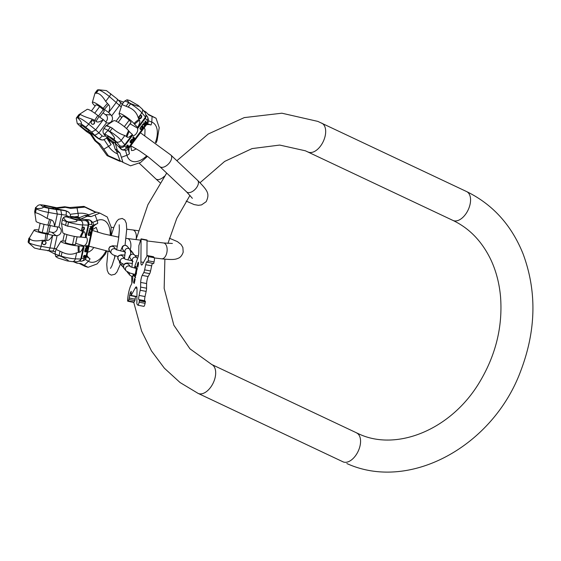 <?xml version="1.0" encoding="UTF-8"?>
<svg xmlns="http://www.w3.org/2000/svg" width="561" height="561" viewBox="0 0 561 561"><rect width="100%" height="100%" fill="white"/><g stroke="black" fill="none" stroke-linecap="round" stroke-linejoin="round"><path stroke-width="0.84" d="M73.253 261.657L77.046 263.221L80.966 263.53L88.091 267.309L97.095 263.922L105.258 254.182L106.786 251.055M77.046 263.221L74.508 261.692M88.091 267.309L84.809 266.272L79.122 263.382M111.057 235.648L111.127 227.079L107.256 216.981L99.823 213.103L91.127 216.588L87.228 215.354L96.541 212.065L99.823 213.103M91.127 216.588L87.207 216.273L80.728 219.042L88.968 219.814M86.135 256.096L92.446 226.939A3.682 0.484 -167.8 0 0 93.168 226.812C94.108 224.26 93.042 222.037 89.97 220.129A6.143 3.52 107.5 0 0 89.409 220.038L86.184 219.94C88.217 220.676 89.108 222.177 88.869 224.442L86.114 237.17A4.544 2.602 107.5 0 1 87.13 241.454A4.544 2.602 107.5 0 1 84.283 245.627L81.527 258.355L84.178 258.432A2.454 1.41 107.5 0 0 86.135 256.096A3.682 0.484 12.2 0 0 86.857 255.97C85.517 258.291 86.752 260.066 81.191 261.209A3.682 2.98 91.7 0 0 84.178 258.432M90.812 226.756L90.552 227.955L89.402 228.993L90.545 228.39L90.994 228.972L91.681 228.061L92.046 226.364L89.907 226.665M89.43 232.135L90.791 232.177L90.882 231.749L89.36 231.637L89.234 230.992L89.697 230.073L91.247 230.052L91.345 229.624L89.304 230.066L88.94 231.335L89.43 232.135M90.3 234.449L90.665 232.745L88.603 232.682L88.203 234.743L88.484 235.466L89.788 235.361L90.433 232.738M85.707 246.076L87.768 246.139L87.853 245.767L85.784 245.704L85.707 246.076M86.443 246.966L86.212 248.018L85.09 248.916L86.219 248.39L86.506 248.895L87.046 248.663L87.663 246.63L85.531 246.875M84.942 251.833L85.602 251.854L85.805 250.928L85.419 251.475L84.9 251.209L85.609 249.799L86.534 250.017L86.001 251.868L86.464 251.566L86.548 249.519L85.02 249.848L84.942 251.833M84.269 257.408L84.746 255.62L85.356 256.075L84.837 257.422L85.588 256.019L85.195 255.381L84.024 255.472L83.407 256.882L83.799 257.52L84.283 257.064M90.784 228.11L91.078 226.763L91.738 226.777L90.959 228.544L90.566 228.039L90.854 226.693L91.738 226.777L91.815 226.356M90.314 233.166L89.795 234.933L88.785 235.115L88.771 233.117L90.314 233.166L88.554 233.046L88.259 234.61L88.785 235.115M86.45 248.144L86.703 246.973L87.362 246.994L86.632 248.523L86.226 248.074L86.485 246.903L87.362 246.994M84.192 257.155L83.638 256.643L84.381 255.669L84.192 257.155M61.142 256.412L59.031 255.746A3.682 2.111 -72.5 0 1 59.08 255.465A10.315 1.353 -167.8 0 1 55.062 253.46L55.763 256.594L57.972 257.997L67.25 260.928C69.929 261.307 67.895 259.799 61.142 256.412A3.682 2.111 -72.5 0 1 61.198 256.132A10.315 1.353 12.2 0 0 75.321 258.859A3.682 2.98 91.7 0 1 72.334 261.629L77.362 261.784L80.461 260.234L81.527 258.355L80.805 259.021L83.491 246.461C81.983 250.248 80.602 252.177 79.332 252.247A26.521 21.458 91.7 0 1 79.178 245.928A7.581 0.996 -167.8 0 1 83.491 246.461M79.823 217.556L77.972 217.409M87.207 216.273L84.69 215.473L87.228 215.354M84.69 215.473L78.21 218.243L80.728 219.042M67.671 226.209C73.154 226.798 77.72 228.383 81.352 230.971L83.778 231.7C84.928 231.637 85.468 233.621 85.398 237.661A7.581 0.996 -167.8 0 0 81.086 237.121L80.104 237.093A9.853 1.29 -167.8 0 1 69.333 235.262A9.853 1.29 -167.8 0 1 62.776 232.612L61.528 223.587L67.671 226.209L68.533 222.212L66.422 221.546A3.682 2.111 -72.5 0 1 66.493 221.265C62.86 218.033 62.979 216.595 66.857 216.939L76.135 219.87A6.634 0.87 12.2 0 0 80.553 220.459L85.454 220.606C87.488 221.343 88.386 222.843 88.147 225.101L85.398 237.661L85.98 237.149M79.851 219.828A5.245 0.687 12.2 0 0 80.882 219.639A5.245 0.687 12.2 0 0 77.446 218.229A5.245 0.687 12.2 0 0 71.661 217.24A5.245 0.687 12.2 0 0 70.637 217.423A5.245 0.687 12.2 0 0 74.066 218.839A5.245 0.687 12.2 0 0 79.851 219.828M66.493 221.265L68.603 221.932C75.945 222.163 78.456 221.483 76.135 219.87M82.881 230.634A1.844 1.059 107.5 0 0 84.311 229.028A1.844 1.059 107.5 0 0 83.82 227.093A1.844 1.059 107.5 0 0 83.652 227.065A1.844 1.059 107.5 0 0 82.222 228.678A1.844 1.059 107.5 0 0 82.712 230.606A1.844 1.059 107.5 0 0 82.881 230.634M79.332 252.247L76.626 252.822C71.983 254.897 67.124 254.666 62.061 252.134L55.939 249.421L60.883 241.356A9.853 1.29 12.2 0 0 67.215 244.014A9.853 1.29 12.2 0 0 78.196 245.9L79.178 245.928M83.519 246.468L84.283 245.627M79.739 260.9L80.805 259.021L75.321 258.859L76.626 252.822M67.25 260.928L72.334 261.629M65.623 240.76L65.258 240.704A7.581 0.996 12.2 0 1 65.258 240.823A7.581 0.996 12.2 0 1 63.786 241.069L62.804 241.041A9.853 1.29 12.2 0 0 60.883 241.356M55.763 256.594L59.031 255.746M77.123 236.819L75.447 244.568A5.203 0.68 -167.8 0 1 75.384 244.645L72.537 244.561A5.203 0.68 -167.8 0 1 65.272 242.366L66.955 234.596M66.857 216.939A6.634 0.87 -167.8 0 1 68.077 216.518L72.642 216.574L67.411 216.406C64.711 216.315 63.042 217.359 62.404 219.547L61.528 223.587M77.081 236.812L75.384 244.645M74.311 236.363L72.537 244.561M82.446 230.445A1.844 1.059 107.5 0 0 83.694 228.986A1.844 1.059 107.5 0 0 83.512 227.079M90.545 228.39L89.444 228.783M90.959 228.544L90.566 228.039M89.248 232.065L90.644 231.742M89.522 231.714L88.996 231.202L89.311 230.143L91.106 229.617M88.512 235.473L89.571 235.29L90.076 234.379M85.721 246.013L87.614 245.76M87.348 246.987L87.425 246.623M86.387 248.832L86.941 248.439M85.132 248.726L86.219 248.39M86.632 248.523L86.226 248.074M84.781 251.763L85.384 251.784L85.567 250.921M86.029 251.721L86.548 249.519M85.069 251.461L84.683 251.139L85.034 249.904L86.261 249.82M85.356 256.096L85.013 255.339M84.606 256.075L84.522 255.55L85.083 255.69M83.947 255.844L84.381 255.669M83.912 257.211L83.421 256.735M83.961 206.385L84.886 207.128L70.868 208.426L65.441 207.325L64.725 206.75L69.767 207.542L83.961 206.385L96.499 212.423M64.725 206.75L54.62 207.984L55.336 208.559L65.595 210.641L68.512 212.1A6.143 5.891 -51.2 0 1 69.704 213.411L68.512 212.1A6.143 5.891 -51.2 0 0 65.953 210.929L65.595 210.641M70.868 208.426L69.767 207.542M65.441 207.325L55.336 208.559M84.886 207.128L95.622 212.317M57.327 226.798A4.544 4.355 -51.2 0 1 53.316 232.513L51.914 232.338L56.037 235.655L52.65 235.368C50.483 239.14 48.491 240.816 46.682 240.389L42.391 240.29C35.799 241.44 31.612 240.914 29.845 238.72L29.242 238.236L28.38 242.233L28.976 242.717A3.682 3.534 128.8 0 0 28.927 242.997L28.127 241.826A10.315 1.353 -167.8 0 0 28.38 242.233A3.682 3.534 128.8 0 0 28.331 242.52L34.48 248.053L28.927 242.997M44.607 205.298A3.682 0.926 100.2 0 1 44.74 205.284L40.343 204.772L43.365 206.995C43.176 208.131 40.848 208.636 36.388 208.517A3.682 3.534 128.8 0 0 36.318 208.797L35.722 208.32A10.315 1.353 -167.8 0 1 35.462 207.907L34.67 211.581L35.455 212.794C37.643 213.047 41.535 214.926 47.117 218.439L51.128 219.842A26.521 6.669 -79.8 0 0 49.459 225.389A7.581 0.996 -167.8 0 1 54.55 226.56C54.27 222.556 53.127 220.319 51.128 219.842M47.797 206.252A5.245 0.687 -167.8 0 1 54.08 208.292A5.245 0.687 -167.8 0 1 50.118 208.117A5.245 0.687 -167.8 0 1 43.835 206.076A5.245 0.687 -167.8 0 1 47.797 206.252M70.714 216.504L70.216 214.295M60.721 209.989L56.331 209.618L57.313 214.014L65.995 215.158A3.682 0.926 -79.8 0 0 65.953 210.929L60.721 209.989L61.703 214.379L58.947 227.114A4.544 4.355 -51.2 0 1 57.117 235.571L54.361 248.299C53.765 250.444 52.923 251.356 51.836 251.04M52.082 251.125L39.614 249.294A3.682 0.926 -79.8 0 0 41.086 246.321L49.978 247.927L52.692 235.375M54.978 254.112L48.793 250.851M39.494 249.238A3.682 0.926 -79.8 0 0 39.614 249.294L34.48 248.053M49.003 231.595L51.914 232.338M56.598 207.745L44.852 205.34A6.634 0.87 -167.8 0 0 40.743 204.884C38.772 204.59 37.124 205.642 35.792 208.04L36.388 208.517M35.462 207.907L35.623 207.36L35.792 208.04A3.682 3.534 128.8 0 0 35.722 208.32L34.852 212.31M49.543 219.554A26.521 6.669 -79.8 0 0 47.867 225.101A9.853 1.29 -167.8 0 1 36.058 221.293L34.719 211.995M38.709 229.954A9.853 1.29 12.2 0 0 34.165 230.045A9.853 1.29 12.2 0 0 45.96 233.909L47.552 234.196A7.581 0.996 -167.8 0 1 52.65 235.368M34.165 230.045L29.242 238.236M35.455 212.794L36.318 208.797A10.315 1.353 12.2 0 0 48.421 212.409L57.313 214.014L54.599 226.567L58.947 227.114M57.117 235.571L56.037 235.655M47.867 225.101L49.459 225.389M44.649 241.09A1.844 1.767 -51.2 0 1 45.876 243.614A1.844 1.767 -51.2 0 1 43.106 244.315A1.844 1.767 -51.2 0 1 44.649 241.09M56.366 248.663L49.978 247.927C49.382 250.073 48.541 250.984 47.447 250.676L47.692 250.753M40.154 223.257L38.478 231.013A5.203 0.68 12.2 0 0 42.271 232.52L46.893 233.355A5.203 0.68 12.2 0 0 48.653 233.215L50.308 225.55M46.893 233.355L48.646 225.242M42.271 232.52L44.053 224.302M45.336 241.377A1.844 1.767 -51.2 0 1 43.029 244.245M133.735 254.336L132.066 251.847A3.071 3.001 139.8 0 0 130.531 250.886M132.024 251.791A3.071 3.001 139.8 0 0 130.51 250.809M139.479 300.352L145.425 301.495L145.089 303.34A3.682 0.617 100.9 0 1 143.882 306.362L137.936 305.219A3.682 0.617 -79.1 0 0 139.142 302.197L139.479 300.352L138.819 299.574A3.682 0.617 100.9 0 1 139.086 295.409L140.201 290.254A3.682 0.617 -79.1 0 0 140.622 287.078L140.671 282.407A4.425 0.736 100.9 0 1 142.192 275.388L143.77 272.52A3.682 0.617 -79.1 0 0 144.619 269.855L145.734 264.701A3.682 0.617 100.9 0 1 146.933 261.685A3.682 0.617 100.9 0 1 147.01 261.728L147.676 262.513L148.104 260.781A3.682 0.617 -79.1 0 0 148.37 256.615L147.522 255.606A3.682 0.617 -79.1 0 0 147.445 255.557A3.682 0.617 -79.1 0 0 147.087 255.907L142.648 263.986A11.052 1.844 100.9 0 1 141.582 265.037A11.052 1.844 100.9 0 1 140.909 261.931L141.099 238.86L138.862 245.655L138.784 252.625A3.682 0.617 100.9 0 1 137.831 257.744L135.524 264.203A11.052 1.844 -79.1 0 0 134.402 267.976M145.425 301.495L144.766 300.724L138.819 299.574M140.622 287.078L146.568 288.228A3.682 0.617 100.9 0 1 146.148 291.404L145.033 296.552A3.682 0.617 -79.1 0 0 144.766 300.724M146.568 288.228L146.617 283.557L140.671 282.407M144.619 269.855L150.565 270.998A3.682 0.617 100.9 0 1 149.717 273.67L148.139 276.538A4.425 0.736 -79.1 0 0 146.617 283.557M150.565 270.998L151.68 265.851L145.734 264.701M152.403 263.425A3.682 0.617 -79.1 0 0 151.68 265.851M147.795 262.211L153.623 263.656M153.742 263.354L154.051 261.931A3.682 0.617 100.9 0 0 154.317 257.758L153.469 256.756A3.682 0.617 100.9 0 0 153.391 256.707A3.682 0.617 100.9 0 0 153.307 256.721M146.933 256.195L147.045 240.003L141.099 238.86M133.188 274.013A11.052 1.844 -79.1 0 0 132.866 276.489L132.522 279.757A3.682 0.617 100.9 0 1 131.323 284.581L130.965 285.226A9.825 1.641 -79.1 0 0 127.768 298.094L127.656 299.188A3.682 0.617 -79.1 0 0 127.81 301.243A3.682 0.617 -79.1 0 0 128.167 300.892L134.114 302.042A3.682 0.617 100.9 0 1 133.756 302.393L141.603 331.06L151.449 350.884L164.387 368.219L180.074 382.539L198.082 393.373A15.967 9.242 -64.7 0 0 198.278 393.464A15.967 9.242 -64.7 0 0 213.334 382.714A15.967 9.242 -64.7 0 0 211.721 364.496A15.967 9.242 -64.7 0 0 211.518 364.412M134.114 302.042L134.885 300.64L128.939 299.49L130.173 293.017L131.19 293.214M135.538 296.411L134.885 300.64M133.791 274.168A4.916 0.82 -79.1 0 0 133.967 276.054A4.916 0.82 -79.1 0 0 134.072 276.117A4.916 0.82 -79.1 0 0 135.741 271.769A4.916 0.82 -79.1 0 0 136.028 266.538A4.916 0.82 -79.1 0 0 135.93 266.475A4.916 0.82 -79.1 0 0 134.963 268.13M134.935 280.325L134.584 280.255L134.444 281.973L134.359 281.131L134.254 281.636L133.96 281.398L134.205 280.079L134.829 280.304M134.984 280.367L134.43 280.809L134.465 280.114M134.065 281.005L134.24 280.248L134.247 281.04M134.493 280.886L134.486 281.615L134.654 280.914M130.173 293.017L131.211 291.285L131.064 295.542L135.278 287.968A11.052 1.844 100.9 0 1 136.344 286.916A11.052 1.844 100.9 0 1 137.017 290.023L136.863 303.171A3.682 0.617 -79.1 0 0 137.01 304.16L137.866 305.17A3.682 0.617 -79.1 0 0 137.936 305.219M128.167 300.892L128.939 299.49M133.602 282.183L134.24 283.473L135.159 279.189L134.486 278.389L133.602 282.183L134.352 283.256M134.913 277.148L135.524 277.87L135.292 276.734L136.547 273.123L135.804 274.273L135.797 273.046L134.731 276.938L135.671 273.705L134.913 277.148L135.587 277.59M136.554 271.713L135.993 271.11L135.846 271.797L136.386 272.415L137.228 268.319L136.73 267.73L136.575 268.417L137.305 269.049M136.519 271.72L137.08 269.007M138.301 264.406L137.887 266.356L137.382 265.76L137.235 266.447L137.838 267.162L138.406 264.504A3.093 0.519 -79.1 0 0 138.35 262.204A3.093 0.519 -79.1 0 0 137.627 263.579L137.052 266.23L137.726 263.726A2.651 0.442 -79.1 0 1 138.174 263.025A2.651 0.442 -79.1 0 1 138.301 264.406L138.42 264.427M134.731 278.684L134.458 279.932M134.107 281.566L133.953 282.253M135.355 276.811L135.271 277.211M136.288 271.461L136.554 272.274M137.024 268.081L137.312 268.929M137.676 266.11L137.901 266.882M138.532 263.095L138.174 263.025A3.093 0.519 -79.1 0 1 138.49 262.429M135.846 271.797L136.204 271.868M136.575 268.417L136.933 268.488M137.235 266.447L137.592 266.517M123.693 102.256L118.161 100.033M121.176 161.323L119.809 161.266L107.095 155.628L98.694 144.065L100.16 144.149L103.799 149.177L108.575 146.323A6.143 1.122 -33.7 0 0 111.113 144.64L106.786 138.132L103.189 139.941L104.185 139.738L108.575 146.323A21.991 21.016 -86.8 0 0 117.424 153.882M121.043 161.337L108.329 155.699L103.799 149.177M108.329 155.699L107.095 155.628M98.694 144.065L94.823 140.706L89.157 132.2L90.111 132.256L98.392 138.665L102.123 139.977M102.993 112.866L106.625 115.545A4.544 4.341 -86.8 0 1 105.545 121.947M120.089 102.053L117.004 98.834L106.387 90.566M119.809 101.892C120.79 102.439 120.671 103.631 119.451 105.468L111.688 115.832A4.544 4.341 -86.8 0 1 106.527 122.712L98.757 133.076L94.753 135.313L98.876 138.693A3.682 0.891 129.3 0 0 102.137 135.846L95.665 129.857L103.329 119.64L106.527 122.712M94.823 140.706L95.777 140.762L100.16 144.149M95.777 140.762L90.111 132.256M77.713 117.845L76.913 117.803A3.682 3.52 93.2 0 1 77.081 117.565A10.315 1.739 -143.1 0 0 76.569 117.712L78.813 114.717L87.06 109.416A9.853 1.662 36.9 0 1 97.803 115.524A26.521 6.416 -50.7 0 0 94.76 120.335L92.341 119.213C86.043 117.256 82.039 115.636 80.314 114.353L79.522 114.311L77.081 117.565L77.874 117.607A3.682 3.52 93.2 0 0 77.713 117.845C80.777 120.804 81.941 122.852 81.198 123.988L77.698 123.785A6.634 1.115 -143.1 0 0 80.693 126.702L90.602 134.367M83.344 128.252A5.245 0.884 -143.1 0 0 89.08 131.484A5.245 0.884 -143.1 0 0 86.429 128.427A5.245 0.884 -143.1 0 0 80.693 125.194A5.245 0.884 -143.1 0 0 83.344 128.252M76.913 117.803L76.254 118.203L77.243 123.49L77.698 123.785M97.27 90.111L98.757 89.781A3.682 3.52 93.2 0 0 98.575 89.998L97.775 89.956A10.315 1.739 -143.1 0 0 97.27 90.111L95.026 93.098L92.376 102.326A9.853 1.662 -143.1 0 0 95.104 106.043M97.958 89.732A3.682 3.52 93.2 0 0 97.775 89.956L95.342 93.21L96.134 93.252C99.045 92.951 102.228 95.672 105.678 101.422L108.546 104.634A26.521 6.416 -50.7 0 0 104.43 109.381A7.581 1.276 -143.1 0 0 108.666 112.438C110.117 108.631 110.075 106.029 108.546 104.634M107.298 103.61A26.521 6.416 -50.7 0 0 103.182 108.357A9.853 1.662 -143.1 0 0 92.376 102.326M106.253 90.566L98.757 89.781M111.688 115.832L108.701 112.473L116.365 102.249C117.586 100.412 117.698 99.227 116.716 98.673L117.004 98.834M103.182 108.357L104.43 109.381M91.387 110.994L95.938 104.928A5.203 0.877 36.9 0 1 99.641 106.632L103.28 109.612A5.203 0.877 36.9 0 1 104.269 111.169L99.795 117.137M94.76 120.335L96.015 121.358C97.397 122.621 99.823 122.039 103.294 119.605L103.329 119.64M97.803 115.524L99.059 116.548A7.581 1.276 -143.1 0 0 103.294 119.605M93.953 121.029A1.844 1.76 -86.8 0 1 92.761 124.325A1.844 1.76 -86.8 0 1 91.219 121.835A1.844 1.76 -86.8 0 1 93.953 121.029M81.198 123.988A6.634 1.115 36.9 0 1 85.398 126.968L91.66 132.094L95.665 129.857L88.659 124.121L92.341 119.213M98.448 116.057L103.28 109.612M94.732 113.182L99.641 106.632M92.86 120.643A1.844 1.76 -86.8 0 1 92.649 124.311M82.937 125.973A5.245 0.884 -143.1 0 0 84.22 127.095A5.245 0.884 -143.1 0 0 87.712 129.549M122.957 162.346L119.977 160.628L116.52 151.077L115.026 148.91L117.305 150.229L120.054 153.111L122.957 162.346L130.566 165.825L140.573 162.459L147.473 156.351M117.305 150.229L115.264 143.258L121.323 149.366M116.52 151.077L120.054 153.111M115.026 148.91L112.985 141.94L115.264 143.258M156.084 142.866L157.115 140.397L159.219 127.606L156.035 118.217L148.7 114.9L145.958 112.011L144.058 111.281M156.035 118.217L147.978 114.142M146.176 115.349L145.481 117.102L137.803 127.298A7.581 1.276 -143.1 0 1 134.612 124.29L133.967 123.518A9.853 1.662 -143.1 0 0 125.405 116.351A9.853 1.662 -143.1 0 0 119.086 113.638L121.947 104.584L128.153 107.102L130.594 103.848A10.315 1.739 36.9 0 1 141.877 112.803A3.682 2.945 140 0 0 142.094 108.932L145.418 112.901L146.049 116.548L145.362 118.294L137.592 128.658L137.726 128.231L130.082 123.827M107.81 130.594L104.69 133.932L113.098 138.777C115.917 139.472 114.795 137.108 109.725 131.695L107.81 130.594A3.682 2.125 -60.1 0 1 107.978 130.355A10.315 1.739 -143.1 0 0 103.708 128.911L106.162 125.636L113.771 120.727A9.853 1.662 36.9 0 1 120.264 123.672A9.853 1.662 36.9 0 1 128.595 130.692L129.24 131.456A7.581 1.276 -143.1 0 0 132.424 134.465L124.78 144.71L124.661 145.902L126.4 147.978A3.682 2.945 140 0 1 121.611 149.38L119.493 146.849C121.393 147.873 123.118 147.557 124.661 145.902L132.431 135.538A4.544 2.623 119.9 0 0 136.274 133.609A4.544 2.623 119.9 0 0 137.592 128.658M145.587 122.025L144.85 122.999L143.897 122.74L143.595 123.147L144.647 123.42L144.808 124.374L146.596 122.571L145.243 120.952L144.983 121.302L145.587 122.025M142.15 126.239L143.048 127.305L143.307 126.954L142.34 125.692L142.557 124.97L143.293 124.423L144.345 125.573L144.605 125.222L143.714 124.156L143.034 124.114L142.199 125.089L142.15 126.239M141.66 129.149L142.704 127.768L141.344 126.148L139.977 128.778L141.19 129.57L142.501 127.649L141.295 126.211M133.174 137.045L134.528 138.665L134.752 138.364L133.399 136.744L133.174 137.045M133.252 138.476L132.613 139.331L131.442 139.359L132.445 139.696L132.641 140.601L134.226 139.065L132.873 137.452L133.252 138.476M129.984 142.101L130.418 142.62L130.986 141.863L130.468 142.108L130.243 141.463L131.372 140.615L131.898 141.519L130.678 142.929L131.127 142.985L132.052 141.898L132.031 140.832L130.958 140.215L129.984 142.101M126.94 147.038L128.09 145.65L128.287 146.554L127.312 147.487L128.574 146.323L127.894 145.04L126.954 145.341L126.576 146.8L127.375 146.561M144.934 123.322L145.762 122.228L146.19 122.747L145.369 123.841L144.934 123.981L144.738 123.21L145.762 122.228M142.27 127.908L141.099 129.247L140.264 128.469L141.26 126.702L142.27 127.908M132.712 139.633L133.427 138.679L133.855 139.198L133.139 140.152L132.74 140.25L132.508 139.521L133.427 138.679M127.003 146.737L126.87 145.818L127.733 145.32L127.712 146.155L127.003 146.737M115.398 141.828A5.245 0.884 36.9 0 1 115.882 142.838A5.245 0.884 36.9 0 1 112.473 141.33A5.245 0.884 36.9 0 1 107.978 137.55A5.245 0.884 36.9 0 1 107.495 136.547A5.245 0.884 36.9 0 1 110.903 138.055A5.245 0.884 36.9 0 1 115.398 141.828M113.631 144.149L111.997 142.431M145.958 112.011L143.525 110.636M129.745 100.517L138.153 105.356C140.138 107.004 137.676 106.422 130.769 103.624L128.855 102.523L127.024 99.774L129.745 100.517M142.094 108.932L138.153 105.356M128.153 107.102C133.434 109.164 136.786 112.698 138.195 117.712L139.479 120.257C140.285 121.057 139.724 123.406 137.803 127.298M139.38 118.539A1.844 1.059 119.9 0 0 139.549 118.68A1.844 1.059 119.9 0 0 141.288 117.775A1.844 1.059 119.9 0 0 141.554 115.629A1.844 1.059 119.9 0 0 141.386 115.489A1.844 1.059 119.9 0 0 139.647 116.393A1.844 1.059 119.9 0 0 139.38 118.539M132.424 134.465C129.654 137.024 127.831 137.866 126.947 136.975L124.865 135.503C120.608 134.282 116.429 131.849 112.333 128.203L110.419 127.102C105.615 125.622 104.921 125.25 108.336 125.987M132.445 134.486L132.354 135.397M137.817 127.319L137.726 128.231M113.098 138.777A6.634 1.115 36.9 0 1 116.393 141.814L119.612 145.657C121.513 146.68 123.238 146.365 124.78 144.71L121.183 140.411L124.865 135.503M119.086 113.638A9.853 1.662 -143.1 0 0 120.019 115.489L120.664 116.253A7.581 1.276 36.9 0 1 121.379 117.677A7.581 1.276 36.9 0 1 121.274 117.782L121.407 117.529M108.308 139.142L104.444 134.766A3.682 2.945 -40 0 0 105.089 135.306L108.308 139.142L112.537 142.845M126.527 128.574L131.071 122.515A5.203 0.877 -143.1 0 0 131.099 122.389L129.226 120.159A5.203 0.877 -143.1 0 0 122.74 116.274L118.182 122.354M131.099 122.389L126.491 128.539M129.226 120.159L124.339 126.688M139.324 118.462A1.844 1.059 119.9 0 0 140.867 117.312A1.844 1.059 119.9 0 0 141.091 115.405M114.507 140.895A5.245 0.884 36.9 0 1 109.739 137.319M146.596 122.571L145.194 121.015M144.836 123.532L143.637 123.09M144.934 123.981L144.626 123.476M143.714 124.156L144.191 125.391M142.894 127.123L142.143 125.362L142.732 124.423L143.455 124.507M140.509 129.521L141.463 129.037M140.769 129.177L140.061 128.132L141.26 126.702M134.381 138.483L133.35 136.814M133.848 139.184L132.824 137.515M132.459 140.481L133.069 140.208M131.47 139.324L132.508 139.521M132.74 140.25L132.417 139.773M130.678 142.929L131.94 141.512L131.379 140.187M130.468 142.108L130.166 141.113L130.86 140.411L131.372 140.615M130.264 142.438L130.762 141.723M128.343 146.309L127.803 145.004M127.368 147.417L127.908 147.101M127.003 145.292L127.733 145.32M126.877 146.68L126.534 146.133M342.771 461.703A15.967 9.242 -64.7 0 0 342.967 461.801A15.967 9.242 -64.7 0 0 343.164 461.892A15.967 9.242 -64.7 0 0 358.22 451.142A15.967 9.242 -64.7 0 0 356.607 432.931A15.967 9.242 -64.7 0 0 356.403 432.84M466.401 191.469A15.967 9.242 115.3 0 1 466.598 191.56A15.967 9.242 115.3 0 1 468.218 209.772A15.967 9.242 115.3 0 1 453.162 220.522A15.967 9.242 115.3 0 1 452.965 220.438A15.967 9.242 115.3 0 1 452.769 220.34M321.621 123.083A15.967 9.242 115.3 0 1 321.712 123.132A15.967 9.242 115.3 0 1 323.332 141.344A15.967 9.242 115.3 0 1 308.277 152.094A15.967 9.242 115.3 0 1 308.08 152.003A15.967 9.242 115.3 0 1 307.905 151.919M197.865 393.268A15.967 9.242 -64.7 0 0 198.082 393.373L343.57 462.082M172.395 243.46L163.546 242.969A7.98 4.502 97 0 1 166.827 252.695A7.98 4.502 97 0 1 161.596 258.817C172.486 259.988 175.46 259.498 178.054 258.326C180.298 257.597 182.009 255.543 183.188 252.17L182.879 247.485L181.056 244.435L177.36 241.588L169.359 238.201M126.064 238.348L127.312 238.509A7.98 4.502 97 0 1 130.594 248.235A7.98 4.502 97 0 1 130.145 249.834M136.183 238.867A7.98 4.502 -83 0 0 132.754 229.933L126.737 229.19M106.022 250.886A21.991 12.601 -72.5 0 1 88.336 261.279A6.143 4.986 -59.1 0 0 90.026 258.747A19.039 10.911 -72.5 0 1 86.99 255.36M90.026 258.747L86.653 256.728M93.203 226.63A19.039 10.911 -72.5 0 1 97.663 223.467L93.343 225.312M84.29 265.248L88.336 261.279L85.16 259.378M95.139 215.144L97.158 220.529L92.684 222.436M110.215 235.459A21.991 12.601 107.5 0 0 97.158 220.529A6.143 4.516 66.8 0 1 97.663 223.467M92.446 226.939A2.454 1.41 107.5 0 0 91.52 224.519A3.682 2.98 -88.3 0 0 89.409 220.038L88.133 219.639M91.52 224.519L88.869 224.442L88.147 225.101L82.663 224.94A10.315 1.353 12.2 0 1 68.533 222.212A3.682 2.111 -72.5 0 1 68.603 221.932M72.979 216.665L78.505 217.521M85.454 220.606L86.184 219.94M80.553 220.459A3.682 2.98 91.7 0 1 82.663 224.94L81.352 230.971M59.95 251.468L59.08 255.465L61.198 256.132L62.061 252.134M65.56 225.543L66.422 221.546A10.315 1.353 -167.8 0 1 62.404 219.547M78.351 252.219A26.521 21.458 91.7 0 1 78.196 245.9M80.104 237.093A26.521 21.458 91.7 0 1 82.797 231.672M75.721 243.32L84.073 245.956M68.077 216.518A3.682 2.98 -88.3 0 0 67.411 216.406M81.086 237.121A26.521 21.458 91.7 0 1 83.778 231.7M88.673 214.786A21.991 21.087 128.8 0 0 78.035 213.334A6.143 1.241 83 0 1 78.435 216.357A19.039 18.254 128.8 0 0 75.363 216.995M77.025 207.914L78.035 213.334L70.209 214.288M43.365 206.995A6.634 0.87 12.2 0 0 48.379 208.18L56.331 209.618M65.995 215.158A2.454 2.356 -51.2 0 1 67.643 216.413M62.825 241.041L64.417 233.706M78.435 216.357L74.41 216.848M56.689 207.731L44.74 205.284A3.682 0.926 100.2 0 1 44.852 205.34M29.845 238.72L28.976 242.717A10.315 1.353 12.2 0 0 41.086 246.321L42.391 240.29M45.96 233.909A26.521 6.669 -79.8 0 0 45.097 240.101M48.379 208.18A3.682 0.926 -79.8 0 1 48.421 212.409L47.117 218.439M47.552 234.196A26.521 6.669 -79.8 0 0 46.682 240.389M133.027 252.976A3.071 3.001 139.8 0 0 130.685 251.931M117.971 256.615L113.182 254.911L111.569 253.705A3.071 3.001 -40.2 0 1 115.966 249.442M111.569 253.705L109.57 251.342A3.071 3.001 -40.2 0 1 111.19 246.426A3.071 3.001 -40.2 0 1 114.255 247.373L116.036 249.477M130.131 249.827L131.022 250.606A3.071 3.001 139.8 0 0 130.187 249.925M120.545 250.942L122.452 246.503L123.511 245.613L125.517 245.297L127.249 246.321A2.763 2.7 139.8 0 0 122.796 246.742A2.763 2.7 139.8 0 0 123.027 249.89L125.18 252.429M130.636 254.547L130.664 251.707L129.773 249.301A2.763 2.7 139.8 0 0 125.166 252.261M119.135 260.641L120.068 263.572A2.763 2.7 -40.2 0 1 119.535 261.117M120.068 263.572L122.593 266.559A2.763 2.7 -40.2 0 1 122.186 263.747M125.019 255.136L121.183 254.82L118.757 255.613L117.754 257.247L118.413 259.792A2.763 2.7 -40.2 0 1 119.879 255.374A2.763 2.7 -40.2 0 1 122.635 256.223L124.942 258.951M123.946 264.497L120.938 262.779A2.763 2.7 -40.2 0 1 124.865 258.916M127.894 259.939L129.864 255.269L130.923 254.371L132.929 254.056L134.654 255.08A2.763 2.7 139.8 0 0 130.208 255.5A2.763 2.7 139.8 0 0 130.44 258.649L132.585 261.188M137.536 258.572L137.186 258.067A2.763 2.7 139.8 0 0 132.578 261.019M127.081 271.748L127.473 272.33A2.763 2.7 -40.2 0 1 127.109 271.762M127.473 272.33L130.005 275.318A2.763 2.7 -40.2 0 1 129.472 272.87M135.033 274.462L129.977 273.053L126.141 270.928A3.071 3.001 -40.2 0 1 130.538 266.664M126.141 270.928L124.135 268.558A3.071 3.001 -40.2 0 1 125.762 263.649A3.071 3.001 -40.2 0 1 128.827 264.596L130.608 266.699M133.567 282.681L133.925 282.751M134.338 278.754L134.696 278.824M139.451 300.766L145.397 301.916M139.142 302.197L145.089 303.34M136.94 288.291L135.278 287.968M131.169 295.437L136.94 296.552M135.243 299.188L129.296 298.045M129.577 295.43L135.517 296.58M141.169 239.203L147.115 240.346M143.504 262.436L140.909 261.931M147.522 255.606L153.469 256.756M148.37 256.615L154.317 257.758M148.104 260.781L154.051 261.931M143.77 272.52L149.717 273.67M148.139 276.538L142.192 275.388M140.201 290.254L146.148 291.404M145.033 296.552L139.086 295.409M130.783 145.79L139.359 150.72L148.307 156.975L159.864 166.631A7.98 4.425 -46.6 0 0 169.604 162.627A7.98 4.425 -46.6 0 0 170.832 155.025L197.577 180.312C207.956 190.845 209.856 193.706 206.175 201.694L201.525 204.905L198.377 205.319L194.127 204.583L186.161 201.076M159.864 166.631L186.61 191.911A7.98 4.425 -46.6 0 0 196.35 187.914A7.98 4.425 -46.6 0 0 197.577 180.312M136.014 239.582L147.915 204.688L166.694 173.083A7.98 4.425 133.4 0 1 166.666 173.125M164.401 176.224A7.98 4.425 133.4 0 1 155.818 178.875L160.025 182.669M96.134 93.252L98.575 89.998A10.315 1.739 36.9 0 1 109.36 96.513L121.358 107.025M116.078 121.225L120.208 115.713M105.209 135.678A2.454 2.349 -86.8 0 1 102.137 135.846M103.189 139.941A6.143 5.869 -86.8 0 1 98.876 138.693L98.392 138.665M108.729 139.598A19.039 18.19 93.2 0 0 111.113 144.64M91.66 132.094L94.753 135.313M86.962 131.828L90.517 134.24M80.693 126.702A3.682 0.891 129.3 0 1 80.539 126.646L77.243 123.49M80.314 114.353L77.874 117.607A10.315 1.739 36.9 0 1 88.659 124.121A3.682 0.891 -50.7 0 1 85.398 126.968M110.608 93.603A3.682 0.891 -50.7 0 1 109.36 96.513L105.678 101.422M111.057 114.921L105.566 114.612M99.059 116.548A26.521 6.416 -50.7 0 0 96.015 121.358M146.73 155.804A21.991 12.679 -60.1 0 1 126.905 155.25A6.143 4.397 -16.3 0 0 129.444 153.728A19.039 10.975 -60.1 0 1 128.988 148.076M146.933 124.142A3.682 0.617 -143.1 0 0 146.596 123.434L128.799 147.171A3.682 0.617 36.9 0 1 129.142 147.88L146.933 124.142C148.798 122.466 148.924 119.921 147.312 116.499L146.19 115.159M129.444 153.728L128.069 149.03M146.477 124.752A19.039 10.975 -60.1 0 1 150.972 125.012L147.312 123.595M121.52 157.248L126.905 155.25L125.475 150.355M152.101 116.464L151.779 122.074L148.385 120.762M155.432 142.389A21.991 12.679 119.9 0 0 151.779 122.074A6.143 5 111.1 0 1 150.972 125.012M146.596 123.434A2.454 1.417 119.9 0 0 147.101 120.37A3.682 2.945 -40 0 0 147.312 116.499M147.101 120.37L145.362 118.294L145.481 117.102L141.877 112.803L138.195 117.712M126.4 147.978A2.454 1.417 119.9 0 0 128.799 147.171M120.454 148.714L121.611 149.38A6.143 3.541 119.9 0 0 122.179 149.857C126.092 150.685 128.413 150.025 129.142 147.88M104.69 133.932A6.634 1.115 -143.1 0 0 105.089 135.306M119.493 146.849L119.612 145.657M130.769 103.624A3.682 2.125 -60.1 0 0 130.594 103.848L128.679 102.747A3.682 2.125 -60.1 0 1 128.855 102.523M109.725 131.695A3.682 2.125 -60.1 0 1 109.893 131.456A10.315 1.739 36.9 0 1 121.183 140.411A3.682 2.945 140 0 1 116.393 141.814M110.419 127.102L107.978 130.355L109.893 131.456L112.333 128.203M126.239 106.001L128.679 102.747A10.315 1.739 -143.1 0 0 124.409 101.31L127.024 99.774M126.302 136.211A26.521 21.206 140 0 1 128.595 130.692M133.967 123.518A26.521 21.206 140 0 1 138.84 119.486M126.947 136.975A26.521 21.206 140 0 1 129.24 131.456M134.612 124.29A26.521 21.206 140 0 1 139.479 120.257M200.039 182.718L224.645 161.428L252.05 148.595L279.715 145.068L305.394 150.804L452.965 220.438C469.347 228.243 481.969 241.335 490.84 259.715C496.057 270.837 499.29 283.116 500.524 296.545C502.838 326.516 495.805 355.141 479.417 382.42C451.002 429.866 396.83 451.437 359.285 434.13L211.721 364.496L189.962 348.823L173.847 325.212L164.163 288.389L164.885 259.175M346.831 463.533C409.846 492.186 493.105 445.967 520.713 371.003C536.169 330.345 536.954 291.306 523.076 253.874C511.513 225.101 492.691 204.33 466.598 191.56L317.849 121.4L281.881 113.203L244.259 117.607L208.292 133.974L176.862 160.726M190.004 195.333L176.792 218.327L167.942 243.411M130.005 275.318L131.73 276.342L131.842 283.214M135.061 255.55L138.336 255.956M154.394 257.934L161.596 258.817M109.9 251.728L88.982 246.167M118.778 237.198L103.49 233.832L92.383 230.438M113.708 227.584L111.134 227.268M138.286 230.718L132.754 229.933M127.312 238.509L140.545 240.143M147.108 240.95L163.546 242.969M93.715 247.681L91.745 250.059L89.101 251.875L88.428 251.987L87.853 251.377M93.168 226.812L86.857 255.97M79.424 261.153L81.191 261.209M78.07 217.409L80.027 217.472M92.551 229.659L96.197 227.387L97.993 232.289M55.939 249.421L55.062 253.46M78.161 217.423L72.642 216.574M88.848 219.779L89.97 220.129M52.124 251.132L55.434 251.728M28.92 238.152L28.127 241.826M111.197 235.676L114.03 226.735L116.576 221.504L118.574 219.316L122.221 218.439L124.844 220.01L126.288 223.222L126.737 229.169L125.047 245.248M119.009 235.073L118.434 237.135M114.809 255.613L114.486 258.495M107.964 251.314L106.758 264.399L107.214 270.346L108.659 273.558L111.281 275.121L114.928 274.252L116.926 272.064L120.475 264.056M110.496 268.368L111.976 265.683L115.243 255.774M116.674 249.75L118.623 238.432L119.353 229.863L119.213 224.765M124.682 251.847L116.26 249.743M117.396 246.16L112.642 245.774L109.865 246.735L108.834 248.495L109.57 251.342M131.022 250.606L131.982 251.742M127.249 246.321L129.773 249.301M124.472 258.39L125.145 252.141L125.552 252.878M122.593 266.559L123.448 267.26M120.938 262.779L118.413 259.792M132.361 260.921L125.159 259.21M131.73 276.342L132.887 276.335M134.654 255.08L137.186 258.067M131.87 267.204L132.557 260.9L132.964 261.636M136.211 268.431L130.832 266.966M132.48 263.46L127.207 262.997L125.447 263.34L124.437 263.958L123.399 265.718L124.135 268.558M131.064 295.542L136.94 296.678M127.81 301.243L133.756 302.393M147.445 255.557L153.391 256.707M140.446 132.796L170.832 155.025M186.61 191.911L192.374 198.328M139.149 163.118L155.818 178.875M122.417 103.96L120.131 102.088M102.018 139.97L103.848 139.829M76.569 117.712L76.254 118.203M80.539 126.646L86.934 131.877M136.246 148.777L133.518 150.334L131.526 150.565L130.797 145.664M113.736 144.507L112.074 142.522M143.904 128.189L144.458 128.252L145.026 129.332L144.836 135.313M103.708 128.911C102.593 131.127 102.831 133.076 104.444 134.766M107.936 138.904L112.165 142.599M124.409 101.31L121.947 104.584M122.179 149.857L121.211 149.303"/></g></svg>

